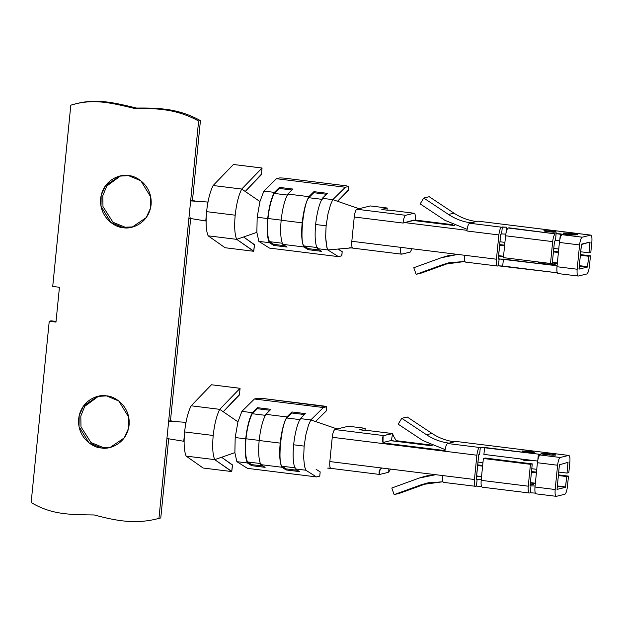 <?xml version="1.0" encoding="UTF-8"?>
<svg xmlns="http://www.w3.org/2000/svg" width="623" height="623" viewBox="0 0 623 623"><rect width="100%" height="100%" fill="white"/><g stroke="black" fill="none" stroke-linecap="round" stroke-linejoin="round"><path stroke-width="0.93" d="M352.377 247.798L327.799 249.932L326.429 245.649L325.627 236.997L326.125 225.806L315.612 224.498C314.607 235.907 315.16 243.951 317.286 248.632L321.585 251.342L308.128 249.667L303.829 246.965L282.811 244.356C280.693 239.676 280.132 231.631 281.144 220.223C280.132 231.631 280.693 239.676 282.811 244.356L303.829 246.965C301.711 242.285 301.15 234.24 302.163 222.832L281.144 220.223C282.414 208.76 284.649 200.03 287.834 194.057L292.896 189.057L279.447 187.391L279.338 188.434L274.276 193.426L287.733 195.092L274.276 193.426C271.27 199.274 269.159 207.63 267.96 218.494L281.417 220.16L267.96 218.494C267.002 229.295 267.501 237.013 269.463 241.646L273.762 244.356L285.03 245.75L273.762 244.356L273.653 245.392L269.362 242.69C267.236 238.009 266.683 229.965 267.688 218.556C268.965 207.085 271.192 198.363 274.377 192.382L263.872 191.082L259.939 201.556L257.174 217.256L267.688 218.556L257.174 217.256L256.863 232.356L258.849 241.381L269.362 242.69L258.849 241.381L256.863 232.356L236.709 239.357L256.863 232.356L257.174 217.256L259.939 201.556L263.872 191.082L276.417 178.708L279.727 177.905L276.417 178.708L263.872 191.082L274.377 192.382L279.447 187.391L292.896 189.057L287.834 194.057C284.649 200.03 282.414 208.76 281.144 220.223L302.163 222.832C303.432 211.361 305.667 202.639 308.852 196.658L287.834 194.057L308.852 196.658L313.922 191.666L327.371 193.332L322.309 198.332C319.116 204.305 316.889 213.035 315.612 224.498L326.125 225.806L327.978 213.884L330.618 204.5L332.814 199.633L322.309 198.332L332.814 199.633L330.618 204.5L327.978 213.884L326.125 225.806L325.627 236.997L326.974 247.876L327.799 249.932L350.975 247.923M261.45 174.152L245.228 191.456L261.395 174.705L262.057 168.015L233.43 164.48L213.144 185.514C210.021 191.658 207.841 200.365 206.595 211.649L235.183 215.192C236.421 203.9 238.601 195.186 241.732 189.057L213.144 185.514L241.732 189.057C238.601 195.186 236.421 203.9 235.183 215.192C234.17 226.437 234.676 234.489 236.709 239.357L253.701 251.287L254.418 244.59L243.57 236.974L254.394 244.823M498.26 258.779L500.682 234.497L501.624 233.921L502.317 226.99L501.499 227.185C500.3 227.932 499.42 230.518 498.859 234.941L496.438 259.223L464.485 255.259C464.174 259.62 464.563 261.894 465.669 262.073C464.563 261.894 464.174 259.62 464.485 255.259L496.438 259.223C496.118 263.584 496.515 265.857 497.621 266.037C496.515 265.857 496.118 263.584 496.438 259.223L498.859 234.941L466.907 230.977L498.859 234.941C499.42 230.518 500.3 227.932 501.499 227.185L469.547 223.221L471.05 222.855L469.547 223.221C468.348 223.969 467.468 226.554 466.907 230.977C467.468 226.554 468.348 223.969 469.547 223.221L501.499 227.185L506.585 227.185L506.016 232.947L506.585 227.185L502.317 226.99L501.624 233.921L505.899 234.123L501.624 233.921L500.682 234.497L498.314 259.098L503.4 259.098L557.071 265.756L499.132 258.903L498.439 265.842L497.621 266.037L465.49 262.088M555.436 240.595L559.711 240.797L555.436 240.595L554.493 241.171L552.313 263.023L554.493 241.171L555.436 240.595L556.129 233.664L555.436 240.595M590.036 242.394L589.117 242.285L590.036 242.394L588.992 252.806L580.675 251.77L588.992 252.806L590.814 252.362L591.85 241.95C592.169 237.589 591.772 235.315 590.666 235.136C591.772 235.315 592.169 237.589 591.85 241.95L590.814 252.362L588.992 252.806L589.973 242.074L581.399 244.504L579.032 269.113L587.481 267.049L587.606 266.675L579.289 265.647L587.606 266.675L588.649 256.271L580.325 255.243L588.649 256.271L590.464 255.827L589.428 266.231C588.867 270.655 587.987 273.24 586.788 273.988L578.339 276.051C577.233 275.872 576.836 273.598 577.155 269.229L556.978 266.73L559.399 242.448L556.978 266.73L577.155 269.229L579.577 244.948L559.399 242.448C559.96 238.025 560.84 235.439 562.039 234.692C560.84 235.439 559.96 238.025 559.399 242.448L579.577 244.948C580.138 240.525 581.018 237.939 582.217 237.199L562.039 234.692L562.857 234.497L560.396 233.859L559.828 239.621L560.396 233.859L556.129 233.664L582.217 237.199L590.666 235.136L477.997 221.157L471.05 222.855C462.944 221.827 455.429 219.023 448.505 214.468L423.749 198.044L420.167 203.9L444.923 220.324L467.125 229.303L444.923 220.324L420.167 203.9L423.749 198.044L429.2 196.712L453.957 213.136C460.88 217.692 468.395 220.495 476.502 221.523L477.997 221.157L590.845 235.12L477.997 221.157M341.762 255.671L342.167 251.614L338.079 249.044L342.152 251.817M348.304 190.147L337.51 201.26L348.257 190.669L348.678 186.456L345.368 187.258L332.814 199.633L359.027 208.721L356.878 209.25L405.643 215.301L414.1 213.237L388.877 210.107C388.993 210.519 379.874 209.383 382.148 209.273L387.233 208.027L382.024 209.344M269.494 248.094L258.849 241.381L269.494 248.094L338.437 256.645L327.799 249.932L317.286 248.632L327.799 249.932L338.437 256.645L269.494 248.094M414.1 213.237C415.206 213.416 415.596 215.69 415.276 220.051C415.596 215.69 415.206 213.416 414.1 213.237L388.877 210.107L414.1 213.237L405.643 215.301C404.452 216.041 403.572 218.626 403.011 223.05L354.246 216.999C354.799 212.552 355.678 209.967 356.878 209.25C355.678 209.967 354.799 212.552 354.246 216.999L403.011 223.05C403.572 218.626 404.452 216.041 405.643 215.301L356.878 209.25L370.42 205.94L359.027 208.721L332.814 199.633L345.368 187.258L276.417 178.708L345.368 187.258L348.678 186.456L346.217 185.818L284.002 178.1L346.217 185.818L348.678 186.456L348.257 190.669L348.678 186.456M401.765 254.153C400.659 253.966 400.27 251.692 400.589 247.331C400.27 251.692 400.659 253.966 401.765 254.153L410.222 252.089L412.052 248.756L410.222 252.089L401.586 254.161L352.82 248.118M590.666 235.136L582.217 237.199C581.018 237.939 580.138 240.525 579.577 244.948L577.155 269.229C576.836 273.598 577.233 275.872 578.339 276.051L586.788 273.988C587.987 273.24 588.867 270.655 589.428 266.231L590.464 255.827L580.395 254.581L590.464 255.827L588.649 256.271L587.481 267.049L579.25 266.029L587.481 267.049L579.032 269.113M558.457 251.856L553.489 251.24L558.457 251.856M504.646 245.182L499.677 244.566L504.646 245.182M499.607 245.228L504.583 245.844L499.607 245.228M553.419 251.902L558.395 252.517L553.419 251.902M498.571 255.632L503.548 256.255L498.571 255.632M553.201 262.408L557.359 262.929L553.201 262.408M557.305 272.804L498.439 265.842L502.706 266.037L503.4 259.098L502.706 266.037L557.305 272.804M557.32 263.303L554.159 262.914L557.32 263.303M503.509 256.629L498.532 256.014L503.509 256.629M551.83 263.14L554.377 264.479L544.673 263.879L539.9 262.151M351.816 241.28L354.246 216.999L351.816 241.28L400.589 247.331L351.816 241.28C351.489 245.68 351.886 247.946 353 248.102L349.635 247.79L352.571 247.783M387.031 210.13L387.233 208.027L370.42 205.94L387.233 208.027L387.031 210.13M413.407 220.168L404.825 222.606L466.985 230.315L404.825 222.606L415.276 220.051L452.687 224.693L415.276 220.051L413.462 220.495L454.774 225.619L413.462 220.495M558.738 249.052L553.769 248.437L558.738 249.052M504.926 242.378L499.958 241.763L504.926 242.378M509.046 227.823L555.311 233.859L508.228 228.018C507.029 228.766 506.149 231.351 505.588 235.774L552.671 241.615C553.232 237.192 554.112 234.606 555.311 233.859C554.112 234.606 553.232 237.192 552.671 241.615L505.588 235.774L503.407 257.626L550.491 263.467L552.671 241.615L550.491 263.467L552.313 263.023L550.491 263.467L503.407 257.626L505.588 235.774C506.149 231.351 507.029 228.766 508.228 228.018L509.162 227.753M572.28 233.43C575.847 233.835 577.622 234.295 577.607 234.816L568.332 234.396C564.773 233.991 562.997 233.532 563.005 233.01L572.28 233.43L563.005 233.01C562.997 233.532 564.773 233.991 568.332 234.396L577.607 234.816C577.622 234.295 575.847 233.835 572.28 233.43L571.236 234.669L572.28 233.43M551.783 231.008C554.774 231.343 556.269 231.733 556.261 232.169L548.474 231.818C545.475 231.476 543.988 231.086 543.996 230.65L551.783 231.008L543.996 230.65C543.988 231.086 545.475 231.476 548.474 231.818L556.261 232.169C556.269 231.733 554.774 231.343 551.783 231.008L550.849 232.036L551.783 231.008M400.589 247.331L464.485 255.259L400.589 247.331M556.978 266.73C556.658 271.091 557.055 273.365 558.161 273.552C557.055 273.365 556.658 271.091 556.978 266.73M578.339 276.051L557.982 273.559M578.977 268.786L581.524 244.138L589.973 242.074M497.621 266.037L498.439 265.842L499.132 258.903L498.314 259.098M403.011 223.05L404.825 222.606L403.011 223.05M382.148 209.273C379.874 209.383 388.993 210.519 388.877 210.107M453.957 213.136L429.2 196.712L423.749 198.044L448.505 214.468L453.957 213.136L448.505 214.468C455.429 219.023 462.944 221.827 471.05 222.855L476.502 221.523C468.395 220.495 460.88 217.692 453.957 213.136M538.84 262.018L538.288 262.376L544.673 263.879L545.148 262.805L544.673 263.879L551.347 264.456L555.615 264.105L552.399 262.104M416.133 274.33L443.521 264.37L464.875 261.481L448.817 262.766L421.584 272.999L416.133 274.33L413.789 267.734L416.133 274.33L421.584 272.999L451.558 262.182L443.521 264.37L416.133 274.33M457.687 254.418L441.185 257.774L413.789 267.734L441.185 257.774L447.158 255.967L457.687 254.418M449.899 255.368L447.158 255.967M359.152 208.697L355.663 207.552L359.152 208.697M282.811 244.356L287.11 247.066L273.653 245.392L287.11 247.066L282.811 244.356M341.747 255.835L338.437 256.645L341.871 255.765L342.167 251.614L341.747 255.835M284.002 178.1L279.727 177.905L284.002 178.1M259.939 201.556L241.732 189.057L259.939 201.556M262.018 168.031L241.732 189.057L262.057 168.015L233.43 164.48L262.018 168.031M253.763 251.116L236.709 239.357L208.121 235.813L225.113 247.736L253.701 251.287L225.113 247.736L208.121 235.813L236.709 239.357C234.676 234.489 234.17 226.437 235.183 215.192L206.595 211.649C205.59 222.87 206.104 230.931 208.121 235.813C206.104 230.931 205.59 222.87 206.595 211.649C207.841 200.365 210.021 191.658 213.144 185.514L233.43 164.48L262.057 168.015L261.395 174.705L262.057 168.015M313.813 192.709L308.751 197.701L322.2 199.368L308.751 197.701C303.284 204.025 299.492 242.02 303.938 245.921L317.387 247.588L303.938 245.921L308.229 248.632L319.498 250.025L308.229 248.632L308.128 249.667L321.585 251.342L317.286 248.632C315.16 243.951 314.607 235.907 315.612 224.498C316.889 213.035 319.116 204.305 322.309 198.332L327.371 193.332L313.922 191.666L313.813 192.709L326.421 194.275L313.813 192.709L313.922 191.666L308.852 196.658C305.667 202.639 303.432 211.361 302.163 222.832C301.15 234.24 301.711 242.285 303.829 246.965L308.128 249.667L308.229 248.632L303.938 245.921C299.492 242.02 303.284 204.025 308.751 197.701L313.813 192.709M282.912 243.313L269.463 241.646L282.912 243.313M279.338 188.434L291.946 189.999L279.338 188.434L279.447 187.391L274.377 192.382C271.192 198.363 268.965 207.085 267.688 218.556C266.683 229.965 267.236 238.009 269.362 242.69L273.653 245.392L273.762 244.356L269.463 241.646C267.501 237.013 267.002 229.295 267.96 218.494C269.159 207.63 271.27 199.274 274.276 193.426L279.338 188.434M254.519 244.722L253.748 251.271L254.519 244.722M252.292 413.711C249.278 419.559 247.175 427.915 245.976 438.771L259.425 440.445L245.976 438.771C245.01 449.58 245.509 457.298 247.479 461.931L260.928 463.598L247.479 461.931L251.77 464.633L263.038 466.035L251.77 464.633L251.669 465.677L247.37 462.967C245.252 458.287 244.691 450.242 245.703 438.841C246.973 427.37 249.208 418.648 252.393 412.667L241.88 411.367L237.947 421.833L235.19 437.533L245.703 438.841L235.19 437.533L234.871 452.641L236.865 461.666L247.37 462.967L236.865 461.666L247.51 468.371L316.453 476.922L305.807 470.217L295.294 468.917L299.593 471.619L286.144 469.952L281.845 467.242L260.827 464.641L265.125 467.343L251.669 465.677L265.125 467.343L260.827 464.641L281.845 467.242C279.719 462.562 279.166 454.517 280.171 443.117C281.448 431.646 283.675 422.924 286.868 416.943L265.842 414.334C262.657 420.315 260.43 429.037 259.152 440.508L280.171 443.117L259.152 440.508C258.148 451.916 258.701 459.953 260.827 464.641C258.701 459.953 258.148 451.916 259.152 440.508C260.43 429.037 262.657 420.315 265.842 414.334L286.868 416.943L291.93 411.951L305.387 413.617L300.317 418.609C297.132 424.59 294.905 433.312 293.628 444.783L304.141 446.091L305.909 434.581L308.517 425.104L310.83 419.918L300.317 418.609L310.83 419.918L323.376 407.543L254.433 398.993L241.88 411.367L252.393 412.667L257.455 407.676L270.912 409.342L265.842 414.334L270.912 409.342L257.455 407.676L257.354 408.719L269.961 410.277L257.354 408.719L252.292 413.711L265.741 415.377L252.292 413.711L257.354 408.719L257.455 407.676L252.393 412.667C249.208 418.648 246.973 427.37 245.703 438.841C244.691 450.242 245.252 458.287 247.37 462.967L251.669 465.677L251.77 464.633L247.479 461.931C245.509 457.298 245.01 449.58 245.976 438.771C247.175 427.915 249.278 419.559 252.292 413.711M239.458 394.429L223.244 411.741L239.403 394.982L240.073 388.3L211.438 384.765L191.16 405.799C188.037 411.935 185.849 420.65 184.603 431.934L213.191 435.477C214.429 424.177 216.617 415.463 219.748 409.342L191.16 405.799L219.748 409.342C216.617 415.463 214.429 424.177 213.191 435.477C212.178 446.722 212.692 454.774 214.725 459.642L234.871 452.641L214.725 459.642L231.717 471.564L232.426 464.875L221.578 457.259L232.402 465.101M319.778 475.956L316.453 476.922L247.51 468.371L236.865 461.666L234.871 452.641L235.19 437.533L237.947 421.833L241.88 411.367L254.433 398.993L257.743 398.183L254.433 398.993L323.376 407.543L310.83 419.918L337.16 428.974L348.436 426.225L365.249 428.313L360.039 429.621M454.51 441.808L456.013 441.442L454.51 441.808C446.411 440.773 438.896 437.977 431.973 433.413L407.216 416.989L401.757 418.321L407.216 416.989L431.973 433.413C438.896 437.977 446.411 440.773 454.51 441.808L449.058 443.14C440.959 442.104 433.444 439.308 426.514 434.745L431.973 433.413L426.514 434.745L401.757 418.321L426.514 434.745C433.444 439.308 440.959 442.104 449.058 443.14L454.51 441.808M360.164 429.551C357.882 429.668 367.002 430.797 366.885 430.392C367.002 430.797 357.882 429.668 360.164 429.551L365.249 428.313L365.039 430.415L365.249 428.313L348.436 426.225L334.894 429.535L383.659 435.578L383.153 435.936C381.798 439.581 382.211 442.19 384.383 443.747L386.205 443.303L445.001 450.6L386.205 443.303L384.383 443.747L444.923 451.254L332.254 437.284L329.832 461.565L442.501 475.544L381.961 468.029L379.874 469.874L380.061 469.267M540.865 454.774L538.412 454.136L537.836 459.899L538.412 454.136L540.865 454.774L540.048 454.977L560.225 457.477L568.682 455.413C569.788 455.6 570.177 457.874 569.866 462.235L568.822 472.639L567.008 473.083L567.989 462.352L559.407 464.789L557.04 489.398L565.497 487.334L565.622 486.96L557.297 485.932L565.622 486.96L566.657 476.556L558.34 475.52L566.657 476.556L568.48 476.112L567.436 486.516C566.875 490.94 566.003 493.525 564.804 494.273L556.347 496.336C555.249 496.149 554.852 493.875 555.171 489.514L534.986 487.015L555.171 489.514L557.593 465.233L555.171 489.514C554.852 493.875 555.249 496.149 556.347 496.336L564.804 494.273C566.003 493.525 566.875 490.94 567.436 486.516L568.48 476.112L566.657 476.556L565.497 487.334L557.04 489.398L559.407 464.789L567.989 462.352L567.008 473.083L568.822 472.639L569.866 462.235C570.177 457.874 569.788 455.6 568.682 455.413L560.225 457.477C559.033 458.224 558.153 460.81 557.593 465.233L537.415 462.725L534.986 487.015C534.674 491.376 535.064 493.65 536.169 493.829C535.064 493.65 534.674 491.376 534.986 487.015L537.415 462.725C537.976 458.302 538.848 455.725 540.048 454.977L540.99 454.712M529.441 492.995C528.343 492.816 527.946 490.542 528.265 486.181L481.174 480.341L528.265 486.181L530.446 464.322L532.26 463.878L530.08 485.738L530.952 485.862L530.08 485.738L532.26 463.878L530.446 464.322L483.362 458.481L481.174 480.341C480.863 484.702 481.252 486.976 482.358 487.155C481.252 486.976 480.863 484.702 481.174 480.341L483.362 458.481L485.177 458.037L483.362 458.481L530.446 464.322L528.265 486.181C527.946 490.542 528.343 492.816 529.441 492.995L482.179 487.17M475.629 486.322C474.531 486.142 474.134 483.869 474.453 479.5L476.875 455.218L444.923 451.254C445.484 446.831 446.364 444.254 447.563 443.506L449.058 443.14L447.563 443.506L479.508 447.47L484.601 447.462L483.907 454.401L484.601 447.462L538.412 454.136L480.325 447.267L479.64 454.206L478.69 454.774L476.322 479.383L477.14 479.188L476.268 479.056L478.69 454.774L479.64 454.206L480.325 447.267L479.508 447.47C478.316 448.217 477.436 450.795 476.875 455.218L474.453 479.5L442.501 475.544C442.182 479.905 442.579 482.179 443.685 482.358C442.579 482.179 442.182 479.905 442.501 475.544L474.453 479.5C474.134 483.869 474.531 486.142 475.629 486.322L443.506 482.373M380.139 469.376L379.321 474.313L379.781 474.43L388.23 472.366L388.736 472.016L388.838 468.885L388.736 472.016L390.551 469.096L388.23 472.366L379.781 474.43L379.321 474.313L380.186 469.088M556.347 496.336L535.99 493.844M535.321 493.097L530.259 492.793L530.952 485.862L535.087 486.033L530.952 485.862L530.259 492.793L535.321 493.097M481.509 486.423L476.447 486.119L477.14 479.188L481.275 479.36L477.14 479.188L476.447 486.119L481.509 486.423M528.351 491.399L528.327 490.496L528.351 491.399M565.497 487.334L557.266 486.306L565.497 487.334M535.328 483.588L532.167 483.199L535.328 483.588M481.517 476.914L476.548 476.299L481.517 476.914M530.305 483.503L530.173 484.772L533.623 484.39L530.414 482.389M421.537 484.655L442.891 481.758L426.833 483.051L399.6 493.284L394.149 494.615L421.537 484.655L394.149 494.615L391.805 488.019L394.149 494.615L399.6 493.284L429.574 482.459L421.537 484.655M435.703 474.695L419.193 478.059L391.805 488.019L419.193 478.059L425.166 476.252L435.703 474.695M427.908 475.653L425.166 476.252M568.48 476.112L558.403 474.858L568.48 476.112M536.473 472.141L531.497 471.525L536.473 472.141M482.661 465.467L477.685 464.851L482.661 465.467M477.623 465.513L482.599 466.129L477.623 465.513M531.435 472.187L536.411 472.802L531.435 472.187M476.579 475.917L481.556 476.533L476.579 475.917M531.217 482.693L535.367 483.207L531.217 482.693M379.781 474.43L379.321 474.313C378.636 471.315 379.516 469.22 381.961 468.029L329.832 461.565C329.505 465.957 329.902 468.231 331.015 468.387L379.602 474.446M532.26 463.878L485.177 458.037L532.26 463.878M398.175 424.185L401.757 418.321L398.175 424.185L422.931 440.609L398.175 424.185M526.209 460.631C521.124 460.14 524.029 459.431 528.343 460.101M422.931 440.609L445.141 449.588L422.931 440.609M483.907 454.401L537.719 461.075L483.907 454.401M529.799 451.286L522.012 450.935C522.004 451.371 523.491 451.761 526.482 452.096L534.269 452.454C534.285 452.01 532.79 451.628 529.799 451.286L528.857 452.321L529.799 451.286C532.79 451.628 534.285 452.01 534.269 452.454L526.482 452.096C523.491 451.761 522.004 451.371 522.012 450.935L529.799 451.286M550.296 453.715L541.021 453.287C541.005 453.817 542.781 454.276 546.348 454.681L555.623 455.101C555.63 454.58 553.855 454.112 550.296 453.715L549.245 454.954L550.296 453.715C553.855 454.112 555.63 454.58 555.623 455.101L546.348 454.681C542.781 454.276 541.005 453.817 541.021 453.287L550.296 453.715M568.682 455.413L456.013 441.442M392.108 433.515L366.885 430.392L392.108 433.515L383.659 435.578L392.568 433.631L392.108 433.515L392.568 433.631L391.439 440.461L392.568 433.631C393.658 436.684 395.021 439.059 396.656 440.749L394.842 441.193L432.79 445.904L390.559 440.663L394.842 441.193L396.656 440.749L430.703 444.978L396.656 440.749C395.021 439.059 393.658 436.684 392.568 433.631M383.153 435.936L382.981 441.349L383.153 435.936L383.659 435.578L334.894 429.535C333.687 430.252 332.814 432.837 332.254 437.284L384.383 443.747C382.211 442.19 381.798 439.581 383.153 435.936M382.966 442.517L391.415 440.453L394.842 441.193L391.415 440.453L382.966 442.517L382.888 441.006C382.522 441.294 383.176 441.987 384.858 443.101M540.048 454.977C538.848 455.725 537.976 458.302 537.415 462.725L557.593 465.233C558.153 460.81 559.033 458.224 560.225 457.477L540.048 454.977M386.205 443.303L385.302 443.171L386.205 443.303M479.508 447.47L447.563 443.506C446.364 444.254 445.484 446.831 444.923 451.254L476.875 455.218C477.436 450.795 478.316 448.217 479.508 447.47M567.008 473.083L558.683 472.055L567.008 473.083M536.753 469.337L531.777 468.714L536.753 469.337M482.942 462.663L477.966 462.04L482.942 462.663M568.044 462.679L567.125 462.562L567.989 462.352M392.288 433.507L366.885 430.392M330.408 468.099L328.967 468.223M329.832 461.565L332.254 437.284C332.814 432.837 333.687 430.252 334.894 429.535L337.16 428.974L310.83 419.918L308.517 425.104L305.909 434.581L304.141 446.091L303.65 457.679L304.499 466.206L305.807 470.217L304.499 466.206L303.65 457.679L304.141 446.091L293.628 444.783C292.615 456.192 293.176 464.236 295.294 468.917L305.807 470.217L316.453 476.922L319.763 476.12L320.16 472.102M315.534 421.537L326.265 410.954L326.686 406.733L323.376 407.543L326.686 406.733L324.233 406.095L262.01 398.377L326.686 406.733L326.265 410.954L315.534 421.537M316.102 469.329L320.183 471.899L316.102 469.329M326.32 410.425L326.686 406.733M262.01 398.377L257.743 398.183L262.01 398.377M237.947 421.833L219.748 409.342L237.947 421.833M240.026 388.308L219.748 409.342L240.073 388.3L211.438 384.765L240.026 388.308M213.191 435.477L184.603 431.934C183.606 443.155 184.112 451.208 186.137 456.098L214.725 459.642C212.692 454.774 212.178 446.722 213.191 435.477M231.779 471.393L214.725 459.642L186.137 456.098C184.112 451.208 183.606 443.155 184.603 431.934C185.849 420.65 188.037 411.935 191.16 405.799L211.438 384.765L240.073 388.3L239.403 394.982L240.073 388.3M231.717 471.564L203.129 468.021L231.717 471.564M186.137 456.098L203.129 468.021L186.137 456.098M286.759 417.986C281.292 424.31 277.5 462.305 281.946 466.206L295.403 467.873L281.946 466.206L286.245 468.909L297.514 470.31L286.245 468.909L286.144 469.952L299.593 471.619L295.294 468.917C293.176 464.236 292.615 456.192 293.628 444.783C294.905 433.312 297.132 424.59 300.317 418.609L305.387 413.617L291.93 411.951L291.829 412.994L304.437 414.552L291.829 412.994L286.759 417.986L300.216 419.653L286.759 417.986L291.829 412.994L291.93 411.951L286.868 416.943C283.675 422.924 281.448 431.646 280.171 443.117C279.166 454.517 279.719 462.562 281.845 467.242L286.144 469.952L286.245 468.909L281.946 466.206C277.5 462.305 281.292 424.31 286.759 417.986M232.527 465.007L231.764 471.556L232.527 465.007M319.763 476.12L320.183 471.899L319.763 476.12M49.24 321.266L51.063 320.822L56.039 321.437L51.063 320.822L49.24 321.266L31.15 502.527L49.24 321.266L55.969 322.099L49.24 321.266M166.925 438.522L158.951 518.383L160.773 517.939L168.74 438.078L160.773 517.939L158.951 518.383L198.612 121.033C177.08 109.196 157.728 108.2 134.833 108.511C112.615 103.286 93.645 98.021 70.812 105.178L72.626 104.734C95.459 97.577 114.43 102.842 136.647 108.067C159.55 107.756 178.902 108.752 200.435 120.589L192.46 200.45L200.435 120.589L198.612 121.033L190.646 200.894L192.46 200.45L196.214 201.26L192.46 200.45L190.646 200.894L168.654 421.171L170.476 420.727L190.731 217.793L170.476 420.727L168.654 421.171L166.925 438.522L183.754 441.263L184.097 440.749L183.754 441.263L166.925 438.522M52.721 286.448L70.812 105.178L52.721 286.448L59.442 287.281L55.969 322.099L59.442 287.281L52.721 286.448M120.558 175.927L106.759 186.036L102.803 195.747L102.966 206.548L112.981 222.271L125.098 227.208L133.011 226.904L125.098 227.208L112.981 222.271L102.966 206.548L102.803 195.747L106.759 186.036L120.558 175.927M98.574 396.205L84.775 406.321L80.819 416.032L80.974 426.833L90.989 442.556L103.107 447.493L111.026 447.189L103.107 447.493L90.989 442.556L80.974 426.833L80.819 416.032L84.775 406.321L98.574 396.205M31.15 502.527C52.013 515.104 71.559 514.614 94.26 514.964C116.54 520.883 135.612 524.644 158.951 518.383C135.612 524.644 116.54 520.883 94.26 514.964C71.559 514.614 52.013 515.104 31.15 502.527M128.47 175.624C135.954 175.491 152.682 185.467 151.101 204.765C148.835 223.984 130.55 229.614 123.276 227.652C115.792 227.784 99.073 217.809 100.653 198.511C102.92 179.292 121.197 173.661 128.47 175.624L119.647 176.13L105.505 185.677L101.16 195.326L101.004 206.306L110.949 222.559L123.276 227.652L132.107 227.146L146.249 217.598L150.587 207.95L150.743 196.969L140.798 180.717L128.47 175.624M106.486 395.901C113.97 395.776 130.69 405.752 129.109 425.05C126.843 444.261 108.566 449.899 101.292 447.937C93.808 448.069 77.088 438.094 78.662 418.796C80.928 399.577 99.213 393.946 106.486 395.901L97.655 396.415L83.513 405.962L79.176 415.611L79.02 426.591L88.964 442.836L101.292 447.937L110.115 447.431L124.257 437.883L128.603 428.227L128.759 417.254L118.814 401.002L106.486 395.901M185.646 422.308L183.754 441.263L185.646 422.308L168.654 421.171L185.646 422.308M174.222 421.545L170.476 420.727L174.222 421.545M207.63 202.031L205.738 220.978L206.081 220.472L205.738 220.978L188.909 218.237L205.738 220.978L207.63 202.031L190.646 200.894L207.63 202.031M70.812 105.178C93.645 98.021 112.615 103.286 134.833 108.511C157.728 108.2 177.08 109.196 198.612 121.033L200.435 120.589C178.902 108.752 159.55 107.756 136.647 108.067C114.43 102.842 95.459 97.577 72.626 104.734L70.812 105.178M575.341 234.933L575.777 234.855C577.171 235.175 565.715 234.295 564.757 233.757L565.178 233.921M554.096 232.262L546.067 231.46M533.981 460.615L526.053 460.638L519.979 458.878M532.112 452.547L524.083 451.745M553.349 455.218L553.785 455.14C555.179 455.46 543.731 454.58 542.773 454.042L543.186 454.206M330.463 468.091L327.69 468.114L330.852 468.395"/></g></svg>
